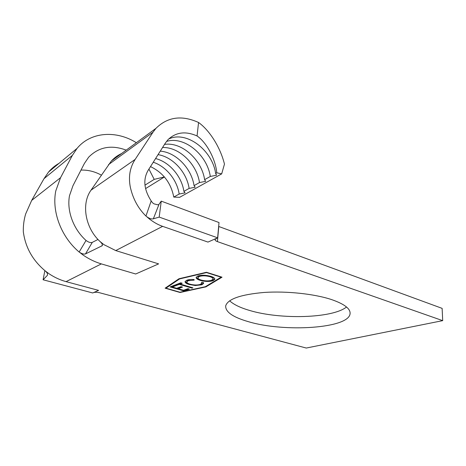 <?xml version="1.0" encoding="UTF-8"?>
<svg xmlns="http://www.w3.org/2000/svg" width="466" height="466" viewBox="0 0 466 466"><rect width="100%" height="100%" fill="white"/><g stroke="black" fill="none" stroke-linecap="round" stroke-linejoin="round"><path stroke-width="0.7" d="M126.216 150.134C111.339 144.582 98.809 146.941 88.633 157.217L84.416 163.432L72.964 185.713L69.504 195.656C66.615 210.871 73.389 229.15 86.035 240.468C88.575 242.32 90.654 242.961 92.28 242.384L85.494 253.918C83.874 254.407 81.76 253.784 79.15 252.03C61.326 237.095 51.592 211.727 55.78 190.914L60.545 177.692L72.376 155.382L77.076 148.374C90.794 131.622 116.477 130.206 136.346 142.713M104.279 244.813L115.737 250.58L158.615 263.878L135.693 273.996L101.349 263.902L66.067 281.633C60.114 280.002 54.435 277.375 49.035 273.758L45.394 271.049C32.771 260.57 25.414 247.481 23.323 231.8C23.16 225.73 23.935 219.789 25.647 213.976L31.682 200.409L44.002 178.676L48.575 172.001C51.58 168.465 55.07 165.576 59.036 163.321M101.349 263.902C95.047 262.014 88.989 259.09 83.187 255.123L79.762 252.456M331.6 299.591C314.48 293.9 286.788 290.924 264.251 292.438C240.706 294.512 227.851 298.986 225.69 305.853C225.323 311.993 233.023 317.299 248.78 321.785C284.487 332.45 348.848 328.524 350.088 313.659C350.508 308.702 344.345 304.018 331.6 299.591M229.633 300.797C233.623 304.514 240.264 307.729 249.555 310.438C280.066 319.711 332.398 318.447 346.523 307.001M186.761 280.252C188.497 279.577 190.938 279.338 194.072 279.542L194.165 280.101L188.194 280.724L186.825 281.843C186.697 282.705 187.763 283.479 190.012 284.173C194.06 285.204 197.508 285.268 200.368 284.365L201.801 283.246L201.528 282.349L203.159 282.32L203.595 283.427L201.819 284.802L195.33 285.53L189.056 284.464C186.278 283.608 184.955 282.646 185.084 281.575L186.761 280.252M184.146 291.005L170.078 286.905L175.239 284.924L176.707 285.361L172.356 287.021L176.713 288.291L181.088 286.648L182.538 287.079L178.158 288.716L183.546 290.283L187.949 288.67L189.382 289.095L184.146 291.005L184.21 290.365L183.715 290.225M205.337 286.707L221.129 277.194L206.531 272.581L179.579 278.93L165.948 288.174L179.969 292.229L205.337 286.707M179.334 284.359L177.301 285.134L175.833 284.697L180.756 282.81L182.229 283.252L180.173 284.039L192.895 287.813L192.039 288.122L179.334 284.359L179.404 283.707L177.377 284.481L177.301 285.134M200.234 280.386C197.415 279.489 196.052 278.482 196.151 277.357L197.753 276.029C201.458 274.882 205.838 274.987 210.894 276.35C213.649 277.253 214.954 278.249 214.803 279.338L213.044 280.713C209.385 281.784 205.116 281.674 200.234 280.386L200.298 279.763M121.539 153.559C117.688 155.335 114.298 157.817 111.368 161.009L91.01 190.186C81.078 203.939 85.249 227.973 99.986 241.47C102.066 243.357 102.788 244.778 102.159 245.739L85.494 253.918M150.501 166.595C163.205 172.735 170.964 182.899 173.771 197.083L179.637 197.322L221.682 173.876L216.777 172.793C215.56 159.302 206.712 142.514 197.066 135.967C185.59 130.888 175.886 132.14 167.946 139.73L165.314 143.149L148.042 170.486C142.916 179.538 143.965 189.685 151.182 200.928C152.464 203.013 153.867 204.096 155.388 204.172C157.514 204.941 158.737 204.953 159.057 204.207L153.343 218.828L159.191 217.092L217.622 237.817L219.008 222.544L161.248 201.137L159.191 217.092M168.587 139.072C186.295 130.247 212.397 150.209 215.63 173.439L216.777 172.793M218.653 226.453L442.129 308.37L442.7 320.643L306.255 348.044L99.695 292.776C97.109 292.17 95.076 292.112 93.602 292.584L92.734 292.968L43.093 279.775L44.87 270.624M164.51 144.425C181.711 141.617 201.761 159.791 204.615 179.66L210.288 176.457L216.585 175.21L215.63 173.439M166.49 141.454C184.152 135.705 207.236 154.875 210.288 176.457M160.263 151.147C175.956 152.219 191.538 168.465 194.048 185.631L199.489 182.555L205.652 181.338L204.615 179.66M162.547 147.524C179.09 146.831 196.803 164.067 199.489 182.555M155.586 158.551C169.426 161.982 181.699 176.41 183.901 191.357L189.126 188.41L195.161 187.215L194.048 185.631M158.056 154.642C172.88 156.99 186.767 172.35 189.126 188.41M221.682 173.876L224.461 164.108C220.54 147.978 209.98 130.672 198.557 122.482C181.769 114.916 167.562 116.873 155.947 128.36L153.005 132.198L135.152 159.413C129.909 167.504 128.307 176.771 130.334 187.215C132.956 198.807 138.157 208.419 145.945 216.043L151.182 200.928M173.771 197.083L179.177 194.031L185.078 192.866L183.901 191.357M153.256 162.232C166.164 166.444 177.109 180.039 179.177 194.031M198.557 122.482L197.066 135.967M218.787 226.505L217.418 241.609L442.7 320.643M205.908 286.875L222.032 277.188L206.461 272.266L178.979 278.75L165.121 288.174L180.062 292.491L205.908 286.875L205.96 286.334M217.418 241.609C215.741 240.992 214.96 240.281 215.059 239.489L217.622 237.817M150.413 219.696C154.316 222.655 158.388 224.874 162.64 226.354L207.964 242.081L216.148 238.47M104.227 244.906L99.986 241.47M150.361 219.795L147.07 216.987M164.37 176.934L154.211 179.369L148.928 169.088M154.211 179.369L144.949 185.171M80.997 170.084C87.998 169.851 94.773 171.529 101.32 175.123M164.405 176.975L145.613 188.584M79.15 252.03L86.035 240.468M101.763 246.031L102.415 244.877M98 239.46L92.28 242.384M161.248 201.137L159.057 204.207M153.343 218.828C151.229 219.27 148.765 218.338 145.945 216.043M45.394 271.049C47.258 272.709 47.905 274.165 47.328 275.412L43.093 279.775M180.097 292.199L180.062 292.491M166.018 287.563L165.948 288.174M179.614 278.604L179.579 278.93M178.169 288.605L176.888 288.227M172.368 286.91L171.063 286.526M175.793 285.087L172.432 286.38L172.356 287.021M181.618 286.806L178.233 288.075L178.158 288.716M188.445 288.821L184.21 290.365M177.377 284.481L176.818 284.318M181.309 282.978L180.249 283.386L180.173 284.039M192.097 287.574L192.039 288.122M180.185 283.94L179.404 283.707M190.775 279.495L188.264 280.06L188.194 280.724M188.264 280.06L186.895 281.184L186.825 281.843M201.819 283.048L201.883 282.344M203.584 282.99L201.883 284.144L201.819 284.802M201.883 284.144L198.277 284.86M195.382 285L195.33 285.53M189.12 283.876L189.056 284.464M188.433 283.59C186.487 282.92 185.398 282.175 185.165 281.353M199.751 279.542C197.695 278.825 196.518 278.027 196.227 277.142M214.791 278.884L213.108 280.049L213.044 280.713M213.108 280.049L209.752 280.718M210.015 276.099L209.956 276.699C205.867 275.622 202.314 275.552 199.302 276.478L197.934 277.62C197.794 278.517 198.86 279.326 201.131 280.049C205.116 281.085 208.587 281.161 211.541 280.276L213.073 279.047L213.131 278.377C213.247 277.713 212.601 277.072 211.191 276.449M201.807 275.266L199.372 275.802L198.003 276.944L197.934 277.62M199.372 275.802L199.302 276.478M213.073 279.047C213.178 278.19 212.141 277.404 209.956 276.699M108.496 164.638L153.005 132.198M115.737 250.58L162.64 226.354M93.602 292.584L98.571 290.388L66.067 281.633M91.01 190.186L135.152 159.413M60.545 177.692L31.682 200.409M72.376 155.382L44.002 178.676M111.368 161.009L155.947 128.36M350.094 312.622L350.088 313.659M77.076 148.374L48.575 172.001M102.363 245.384L102.165 245.739M47.468 275.103L47.328 275.412"/></g></svg>
